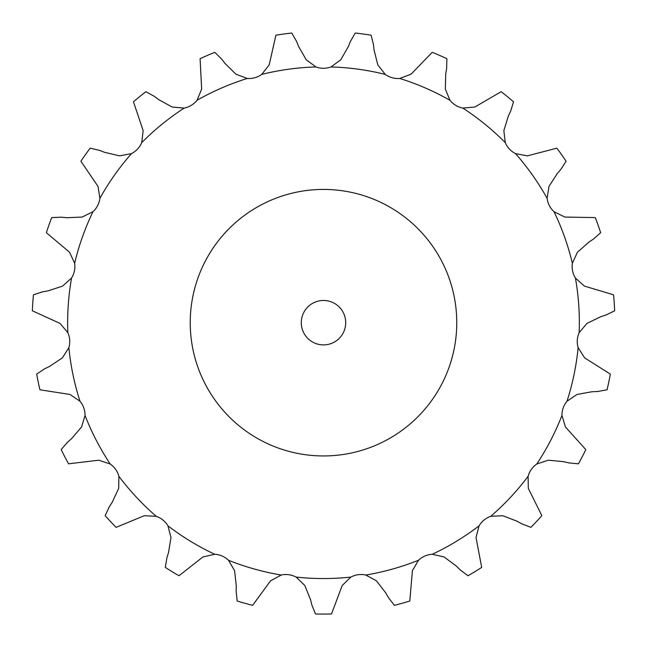 <?xml version="1.0" encoding="UTF-8"?>
<svg xmlns="http://www.w3.org/2000/svg" width="647" height="647" viewBox="0 0 647 647"><rect width="100%" height="100%" fill="white"/><g stroke="black" fill="none" stroke-linecap="round" stroke-linejoin="round"><path stroke-width="0.97" d="M225.059 63.487L235.953 74.195L247.259 78.457A21.788 21.788 0 0 0 261.744 74.397L269.192 64.886L275.897 35.213A291.393 291.393 0 0 1 291.773 33.029L296.544 41.368M296.334 40.85L298.849 47.061M298.639 46.544L306.241 59.791L315.979 66.94A21.788 21.788 0 0 0 331.021 66.94L340.759 59.791L348.361 46.544M374.071 50.078L377.808 64.886L385.256 74.397A21.788 21.788 0 0 0 399.741 78.457L411.047 74.195L432.196 52.326A291.393 291.393 0 0 1 446.899 58.715L446.64 68.315M445.743 73.831L445.346 89.092L449.956 100.269A21.788 21.788 0 0 0 462.807 108.081L474.849 107.03L501.11 91.68A291.393 291.393 0 0 1 513.54 101.797L510.701 110.969M508.348 116.039L503.851 130.629L505.275 142.631A21.788 21.788 0 0 0 515.546 153.63L527.418 155.862L556.849 148.163A291.393 291.393 0 0 1 566.093 161.257L560.884 169.328M557.253 173.574L548.979 186.409L547.111 198.346A21.788 21.788 0 0 0 554.034 211.706L564.863 217.068L595.28 217.594A291.393 291.393 0 0 1 600.651 232.694L593.461 239.058M588.81 242.164L577.391 252.298L572.369 263.289A21.788 21.788 0 0 0 575.426 278.024L584.411 286.103L613.558 294.814A291.393 291.393 0 0 1 614.65 310.803L606.013 315M600.699 316.731L586.966 323.411L579.162 332.639A21.788 21.788 0 0 0 578.135 347.649L584.605 357.848L610.323 374.103A291.393 291.393 0 0 1 607.056 389.793L597.61 391.5M592.029 391.742L577.003 394.46L566.998 401.245A21.788 21.788 0 0 0 561.96 415.423L565.438 426.996L585.81 449.584A291.393 291.393 0 0 1 578.442 463.81L568.875 462.904M563.44 461.626L548.235 460.195L536.775 464.028A21.788 21.788 0 0 0 528.098 476.321L528.324 488.396L541.846 515.651A291.393 291.393 0 0 1 530.912 527.362L521.951 523.908M517.058 521.215L502.8 515.732L490.733 516.322A21.788 21.788 0 0 0 479.063 525.825L476.022 537.511L481.692 567.403A291.393 291.393 0 0 1 467.999 575.733L460.3 569.983M456.313 566.068L444.068 556.946L432.293 554.261A21.788 21.788 0 0 0 418.488 560.262L412.406 570.703L409.802 601.006A291.393 291.393 0 0 1 394.371 605.333L388.507 597.723M385.725 592.878L376.4 580.788L365.781 575.029A21.788 21.788 0 0 0 350.868 577.075L342.198 585.486L331.515 613.971A291.393 291.393 0 0 1 315.485 613.971L311.894 605.066M310.528 599.648L304.802 585.486L296.132 577.075A21.788 21.788 0 0 0 281.219 575.029L270.6 580.788L252.629 605.333A291.393 291.393 0 0 1 237.198 601.006L236.139 591.463M236.284 585.875L234.594 570.703L228.512 560.262A21.788 21.788 0 0 0 214.707 554.261L202.932 556.946L179.001 575.733A291.393 291.393 0 0 1 165.309 567.403L166.869 557.924M168.511 552.587L170.978 537.511L167.937 525.825A21.788 21.788 0 0 0 156.267 516.322L144.2 515.732L116.088 527.362A291.393 291.393 0 0 1 105.154 515.651L109.214 506.941M112.23 502.242L118.676 488.396L118.902 476.321A21.788 21.788 0 0 0 110.225 464.028L98.765 460.195L68.558 463.81A291.393 291.393 0 0 1 61.19 449.584L67.442 442.297M71.623 438.585L81.562 426.996L85.04 415.423A21.788 21.788 0 0 0 80.002 401.245L69.997 394.46L39.944 389.793A291.393 291.393 0 0 1 36.677 374.103L44.667 368.782M49.69 366.331L62.395 357.848L68.865 347.649A21.788 21.788 0 0 0 67.838 332.639L60.034 323.411L32.35 310.803A291.393 291.393 0 0 1 33.442 294.814L42.573 291.846M48.072 290.843L62.589 286.103L71.574 278.024A21.788 21.788 0 0 0 74.631 263.289L69.609 252.298L46.349 232.694A291.393 291.393 0 0 1 51.72 217.594L61.311 217.19M66.876 217.715L82.137 217.068L92.966 211.706A21.788 21.788 0 0 0 99.889 198.346L98.02 186.409L80.907 161.257A291.393 291.393 0 0 1 90.151 148.163L99.501 150.371M104.717 152.369L119.582 155.862L131.454 153.63A21.788 21.788 0 0 0 141.725 142.631L143.149 130.629L133.46 101.797A291.393 291.393 0 0 1 145.89 91.68L154.301 96.322M158.782 99.662L172.151 107.03L184.193 108.081A21.788 21.788 0 0 0 197.044 100.269L201.654 89.092L200.101 58.715A291.393 291.393 0 0 1 214.804 52.326L221.646 59.071M350.456 41.368L355.227 33.029A291.393 291.393 0 0 1 371.103 35.213L373.448 44.522M350.666 40.85L348.151 47.061M373.384 43.972L374.128 50.628M221.306 58.626L225.399 63.932M446.729 67.765L445.654 74.381M153.849 95.991L159.227 99.994M510.944 110.467L508.113 116.541M98.975 150.169L105.235 152.571M561.248 168.907L556.889 173.994M60.761 217.141L67.434 217.764M593.922 238.751L588.349 242.479M42.023 291.943L48.622 290.746M606.538 314.822L600.165 316.909M44.166 369.025L50.199 366.089M67.029 442.669L72.043 438.213M598.168 391.475L591.471 391.767M108.906 507.418L112.529 501.773M569.425 463.034L562.898 461.505M166.7 558.458L168.673 552.053M522.436 524.175L516.565 520.94M236.131 592.021L236.292 585.317M460.704 570.379L455.917 565.68M312.032 605.608L310.39 599.106M388.79 598.208L385.45 592.393M456.758 322.691A133.258 133.258 0 0 0 256.867 207.283A133.258 133.258 0 0 0 256.867 438.092A133.258 133.258 0 0 0 456.758 322.691M345.708 322.691A22.208 22.208 0 0 0 312.396 303.451A22.208 22.208 0 0 0 312.396 341.923A22.208 22.208 0 0 0 345.708 322.691M315.979 66.94A255.856 255.856 0 0 0 261.744 74.397M385.256 74.397A255.856 255.856 0 0 0 331.021 66.94M449.956 100.269A255.856 255.856 0 0 0 399.741 78.457M505.275 142.631A255.856 255.856 0 0 0 462.807 108.081M547.111 198.346A255.856 255.856 0 0 0 515.546 153.63M572.369 263.289A255.856 255.856 0 0 0 554.034 211.706M579.162 332.639A255.856 255.856 0 0 0 575.426 278.024M566.998 401.245A255.856 255.856 0 0 0 578.135 347.649M536.775 464.028A255.856 255.856 0 0 0 561.96 415.423M490.733 516.322A255.856 255.856 0 0 0 528.098 476.321M432.293 554.261A255.856 255.856 0 0 0 479.063 525.825M365.781 575.029A255.856 255.856 0 0 0 418.488 560.262M296.132 577.075A255.856 255.856 0 0 0 350.868 577.075M228.512 560.262A255.856 255.856 0 0 0 281.219 575.029M167.937 525.825A255.856 255.856 0 0 0 214.707 554.261M118.902 476.321A255.856 255.856 0 0 0 156.267 516.322M85.04 415.423A255.856 255.856 0 0 0 110.225 464.028M68.865 347.649A255.856 255.856 0 0 0 80.002 401.245M71.574 278.024A255.856 255.856 0 0 0 67.838 332.639M92.966 211.706A255.856 255.856 0 0 0 74.631 263.289M131.454 153.63A255.856 255.856 0 0 0 99.889 198.346M184.193 108.081A255.856 255.856 0 0 0 141.725 142.631M247.259 78.457A255.856 255.856 0 0 0 197.044 100.269"/></g></svg>
